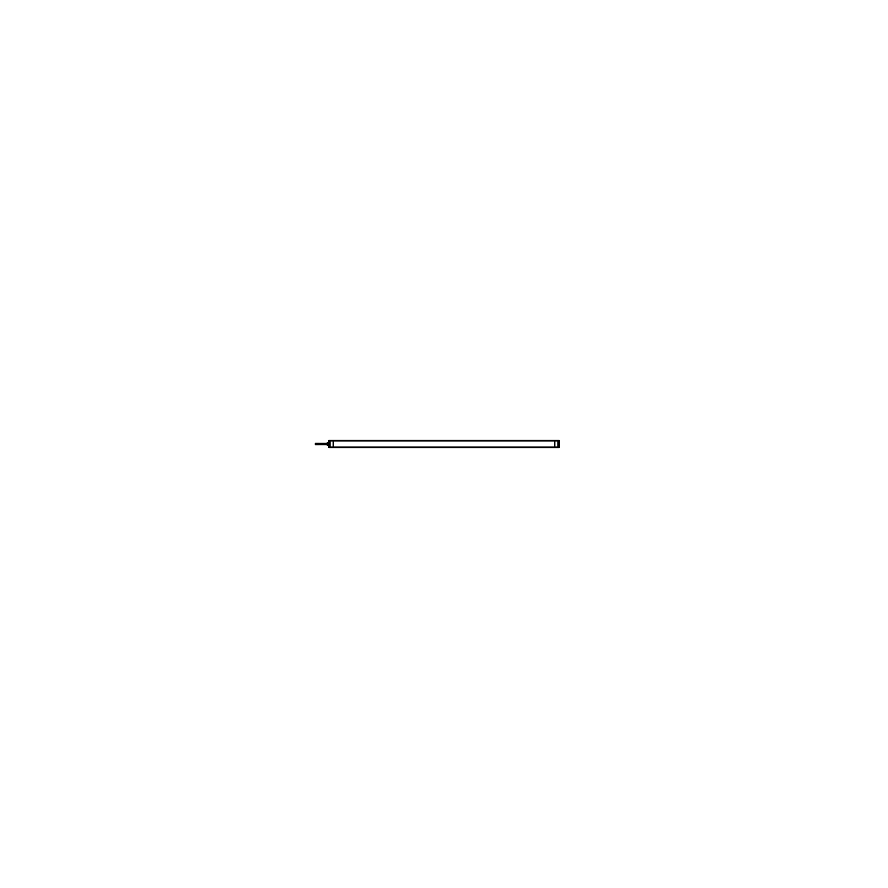 <?xml version="1.0" encoding="UTF-8"?>
<svg xmlns="http://www.w3.org/2000/svg" width="888" height="888" viewBox="0 0 888 888"><rect width="100%" height="100%" fill="white"/><g stroke="black" fill="none" stroke-linecap="round" stroke-linejoin="round"><path stroke-width="1.33" d="M328.271 442.579L329.326 442.435L328.271 442.524L328.782 445.554L328.782 442.446M328.26 443.922L328.16 445.254L327.272 445.254L327.095 443.023M327.383 443.933L327.383 442.768L328.138 442.768L327.383 442.768L327.383 444.044L328.138 443.933L327.383 443.933M327.383 445.232L327.383 444.067L328.138 444.067L327.383 444.067L327.383 445.232L328.138 445.232L327.383 445.232M315.629 443.367L327.095 443.367L315.296 443.367L327.095 443.367L315.629 443.345L315.629 444.655L327.095 444.633L315.296 444.633L315.296 443.367L327.095 443.367M333.222 440.348L554.778 440.348M328.793 447.03L329.97 447.041L329.892 440.936L554.711 440.936M333.255 440.348L333.289 447.186L329.892 447.186L329.892 440.814L333.289 440.814M559.207 440.348L328.793 440.348M554.745 440.348L558.108 440.814L558.108 447.186L554.711 447.186L554.711 440.814M559.074 440.97L558.03 440.959L558.041 447.064L554.778 447.064L558.108 447.064L333.289 447.064M558.164 440.803L558.164 447.197M329.837 447.197L329.837 440.803M329.97 447.175L329.97 440.825M333.222 440.681L333.222 447.319M328.782 440.748L328.793 447.374M559.207 440.748L559.218 447.374M328.793 447.13L559.207 447.197L328.793 447.197M333.289 447.13L554.711 447.13M558.108 447.13L559.207 447.13L558.108 447.13M554.778 447.319L554.778 440.681M328.793 440.87L559.207 440.87M333.289 440.87L554.711 440.87M558.03 440.825L558.03 447.175M559.207 447.652L328.793 447.652M558.041 440.936L554.778 440.936L558.041 440.936L558.041 447.064L559.074 447.03M328.793 447.152L328.793 440.848M559.074 447.152L559.074 440.848M329.959 447.064L333.222 447.064L329.959 447.064L329.892 440.936L559.207 440.936M554.645 447.152L554.645 440.848M328.271 444.089L328.571 442.968M327.361 442.746L328.149 442.746L327.272 442.701L327.272 443.956L328.26 444.078M328.271 443.911L328.305 445.299M327.383 445.476L327.383 442.524L327.383 445.476M327.095 445.021L327.272 444.044L328.16 444.044M328.16 442.701L327.272 442.701L328.16 442.746L328.16 443.956M328.138 445.321L328.138 442.679M328.149 442.768L327.361 442.768M328.149 445.232L327.361 445.232M328.16 445.299L327.361 445.254M327.095 444.633L315.629 444.633M333.222 440.803L554.778 440.803L333.222 440.803M329.959 440.936L333.222 440.936L329.959 440.936M328.793 440.803L559.207 440.803M328.149 442.535L327.361 442.535L328.149 442.535M554.778 447.652L333.222 447.652M329.326 445.565L328.382 445.554L329.326 445.565M329.326 442.435L328.382 442.446"/></g></svg>
